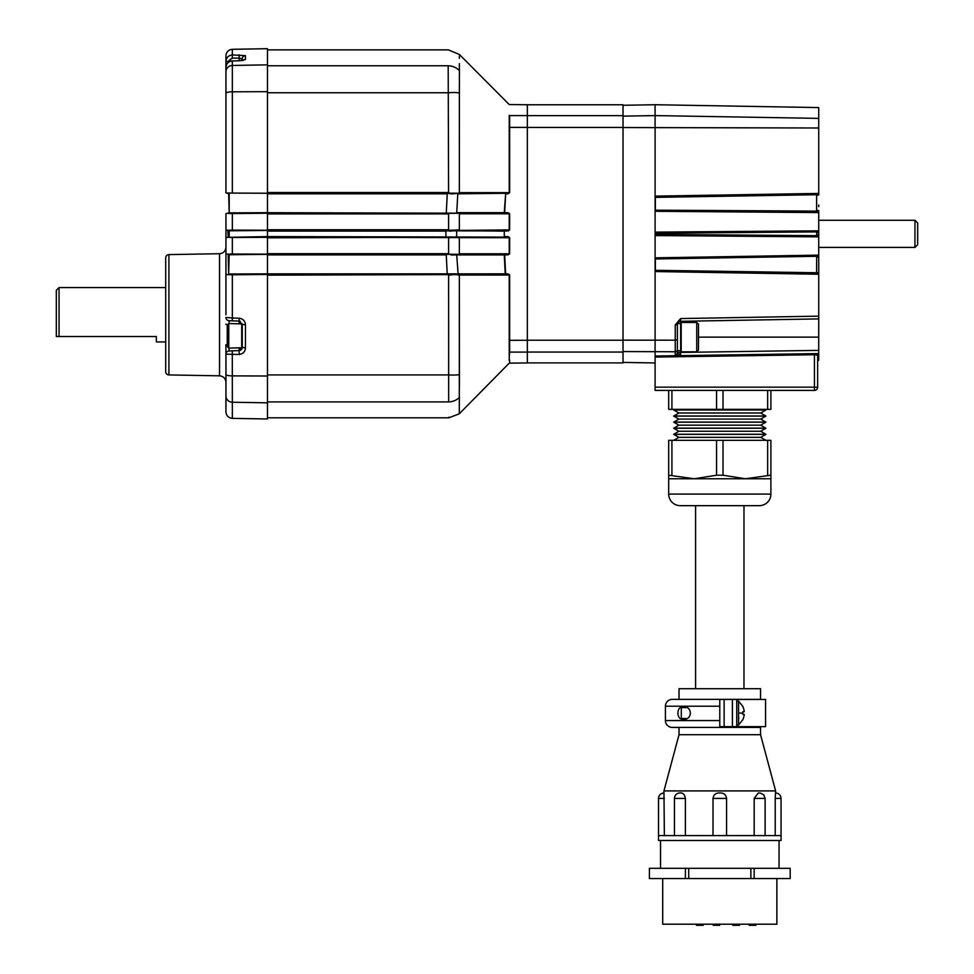 <?xml version="1.0" encoding="UTF-8"?>
<svg xmlns="http://www.w3.org/2000/svg" width="974" height="974" viewBox="0 0 974 974"><rect width="100%" height="100%" fill="white"/><g stroke="black" fill="none" stroke-linecap="round" stroke-linejoin="round"><path stroke-width="1.46" d="M818.732 262.676L818.732 272.781L816.614 272.647L816.687 256.296L818.732 255.346L818.732 236.852L655.161 235.574L655.161 232.116L818.732 230.838L818.732 212.576L655.185 211.297L655.234 196.127L818.732 193.436L818.732 107.578L655.1 104.729L655.1 115.589L818.732 118.378M655.319 196.212L818.732 193.522L816.626 194.727L655.38 197.369L655.234 196.127M818.732 206.61L818.732 205.003M818.732 231.885L818.732 230.948L818.732 232.749L818.732 231.885L655.307 233.285L655.307 234.393L816.662 235.659L816.675 230.935L818.732 230.838M657.267 355.973L655.1 356.009L655.1 115.589L623.019 116.137M818.732 353.599L815.469 353.647L818.708 354.244L818.708 360.1L818.732 318.9L680.595 321.31A3.263 3.263 0 0 0 677.38 324.573L675.25 324.951L680.595 318.571L818.732 316.148L818.732 274.242L655.234 271.551L655.198 257.842L818.732 255.139M818.732 318.9L818.732 316.148M680.595 350.725L680.595 352.43L677.38 352.43L677.38 324.573L680.595 318.571L680.595 323.538M818.732 350.372L680.595 352.43L680.582 355.632L814.434 353.647L815.469 353.647L815.214 354.719L655.1 357.081L655.1 387.153L814.434 387.153L814.434 353.647M818.732 274.242L655.234 271.551M818.732 272.586L818.732 256.6L816.687 256.296L655.344 258.974L655.198 257.842M818.732 236.852L655.161 235.574M655.307 233.285L655.161 232.116M818.732 212.576L655.185 211.297M818.732 195.092L816.614 195.031L818.732 194.91L818.732 193.436M818.732 210.542L816.614 210.506L816.614 195.031M655.283 211.212L655.332 210.177L818.732 211.115L818.732 212.356L816.699 211.431L816.614 210.506M818.732 236.755L816.662 235.659L818.732 235.379L818.732 232.749L816.614 232.749M818.732 257.136L816.614 257.173M655.319 271.466L655.38 270.309L818.732 272.781L818.732 274.047L816.614 272.647M655.259 235.489L655.307 234.393M818.732 261.081L818.732 255.346M818.732 236.633L818.732 234.929L816.614 234.941M817.649 387.153A3.263 3.263 0 0 1 814.386 390.416A3.263 3.263 0 0 0 817.649 387.153L817.649 355.315L817.649 387.153L814.434 387.153L814.386 390.416L655.1 390.416L655.1 387.153M696.739 351.809L696.739 322.455L698.48 324.196L698.48 350.068L696.739 351.809L681.191 351.809L680.643 350.725L677.38 350.725L677.38 352.527L680.582 355.632L680.57 356.703L680.582 355.632L675.25 354.67L675.25 351.76L623.019 351.553M655.1 357.081L655.1 356.009L680.339 355.632L680.339 356.703M818.708 354.244A1.084 1.071 -0 0 0 817.649 355.315L817.649 361.184L817.649 355.315L815.214 354.719M677.38 352.527A2.179 2.143 180 0 1 675.25 354.67M655.344 258.974L655.38 270.309M655.38 197.369L655.332 210.177M509.232 360.502L509.232 275.033L459.338 275.021L459.302 413.78L509.232 363.144L527.336 362.961L527.336 115.577L509.633 115.577C509.621 101.089 509.621 101.089 509.633 115.577L509.633 192.669L508.111 193.814L505.64 193.875L504.666 212.661L508.233 212.746L509.633 213.805L509.633 229.888L508.209 230.984L267.473 230.314M505.64 193.826L508.099 193.229L452.472 193.327L505.628 193.29L457.792 193.826L456.733 212.636L504.264 212.636L505.64 193.826M267.473 253.69L448.612 253.69L448.6 237.826L454.59 237.169L459.338 237.741L459.338 253.776L509.232 253.776L509.244 237.741L267.473 237.132M458.985 237.193L267.473 237.826M459.448 386.532L459.338 275.021L452.374 274.351L267.473 273.877L227.855 274.644L232.348 274.778L232.348 317.999L239.166 318.242C243.025 318.754 245.119 320.933 245.46 324.792L245.46 347.925C245.131 351.76 243.037 353.952 239.166 354.475L225.944 354.195L225.944 366.346M459.448 397.429A15.547 15.109 -20.6 0 1 448.661 401.909C448.953 423.106 448.953 423.106 448.661 401.909L448.612 275.143L455.175 274.437L508.111 274.461L267.473 275.143M267.473 236.585L504.288 237.096L504.301 231.118L504.301 236.548L508.184 236.645L509.633 237.741L509.633 253.764L508.233 254.823L504.666 254.92L505.64 273.816L508.124 273.877L509.633 275.021L509.646 352.101C509.646 366.589 509.646 366.589 509.646 352.101L527.336 352.101M509.646 361.975L509.646 360.246M527.336 104.778L623.019 104.778L623.019 115.626L527.336 115.626L527.336 104.729L509.244 104.571L459.375 54.459L448.357 49.869L267.473 49.869M267.473 229.767L448.6 229.767L448.588 213.878L267.473 213.878M267.473 192.535L448.576 192.535L448.186 65.769C448.43 44.561 448.43 44.561 448.186 65.769L267.473 65.769M448.856 417.176L448.856 417.809L267.473 417.809M267.473 213.355L454.761 213.245L267.473 212.697L228.208 213.391L232.348 213.562L232.348 230.083L227.855 230.229L267.473 230.241L232.348 230.083M446.262 213.209L447.249 193.838L267.473 193.838L267.473 212.697L457.086 213.184M267.473 193.254L455.15 193.242L267.473 193.12M445.897 237.132L445.897 231.082L267.473 231.082M450.706 231.179L454.59 230.473L503.887 231.118L445.897 230.534L450.865 231.179M447.249 274.425L446.262 254.896L267.473 254.896L267.473 273.864L505.238 273.852L504.264 254.932L456.721 254.932L458.145 274.4M267.473 254.372L454.761 254.336L267.473 254.214M448.6 237.279L228.208 237.315L232.348 237.486L232.348 254.007L227.855 254.141L267.473 254.165L230.655 254.019M459.326 404.612L459.338 398.354M509.232 350.25L509.232 350.908M509.646 352.101L509.232 356.63M459.351 189.893L459.375 96.974M459.472 84.154L459.472 81.037M459.46 74.292L459.472 72.222M459.399 69.385L459.387 63.602M459.375 58.33L459.375 56.005M459.399 69.97C459.363 49.26 459.363 49.26 459.399 69.97L459.351 192.657L509.232 192.657L509.244 115.419C509.244 100.931 509.244 100.931 509.244 115.419L509.633 115.577M458.985 230.436L509.244 229.888L509.232 213.793L459.351 213.793L459.338 229.901L448.6 230.314M451.096 254.969L508.221 254.311L446.262 254.372M459.472 70.712A15.547 15.121 -162.3 0 0 448.186 65.769M459.484 92.883A15.547 3.446 174.9 0 0 448.344 92.761L267.473 92.761M448.576 193.12L458.985 193.229M267.473 374.917L448.49 374.917A15.547 3.458 4 0 0 459.436 374.637M458.985 213.257L448.588 213.355M448.612 254.214L458.985 254.311M457.074 254.397L451.206 254.969M458.145 193.29L452.204 193.899L447.249 193.254M509.633 275.021L508.124 273.877M508.233 254.823L509.633 253.764M509.633 237.741L508.184 236.645M508.209 230.984L509.633 229.888M509.633 213.805L508.233 212.746M508.111 193.814L509.633 192.669M227.855 237.352L228.659 236.779L228.659 230.801L225.944 230.059L227.855 230.229M267.473 230.436L229.194 230.814L229.194 236.767L227.989 237.327M225.944 314.772L225.944 237.51L227.806 237.352L225.944 237.51L225.944 213.586L229.194 212.856L228.659 193.619L227.806 193.035L267.473 193.242L227.855 193.035M219.527 253.715L168.916 254.604A3.263 3.263 0 0 0 165.702 257.867L165.702 371.666A3.263 3.263 0 0 0 168.916 374.929L219.527 375.818L219.527 253.715C223.436 253.277 225.566 251.109 225.944 247.201M267.473 230.972L267.473 237.145M232.348 213.562L267.473 213.221M267.473 193.242L228.245 193.083L229.194 193.619L229.194 212.856L267.473 212.697M267.473 254.165L267.473 237.339L232.348 237.486M267.473 273.864L228.659 273.998L228.196 254.177L229.194 254.713L228.598 274.315M232.348 274.778L267.473 274.437M267.473 274.631L267.473 418.978L232.348 418.37C228.452 417.931 226.309 415.752 225.944 411.844L225.944 389.405M227.806 193.035L225.944 192.876L225.944 61.435C226.309 57.539 228.44 55.372 232.348 54.934L232.348 49.309L267.473 48.7L267.473 193.059M267.473 213.416L267.473 230.241M242.246 60.473L242.246 58.878L239.105 58.075L232.299 58.16L232.348 54.934L245.46 55.652L245.46 59.438L239.166 60.79L232.348 60.96C228.452 61.411 226.309 63.59 225.944 67.498L225.944 78.273M267.473 254.36L229.085 254.738M229.243 350.932L232.299 350.835L232.348 402.238A6.526 6.355 180 0 1 225.944 395.87L225.944 344.674L227.246 345.149M267.473 91.666L232.348 91.812L232.348 65.453A6.526 6.355 0 0 0 225.944 71.808L225.944 67.498C226.443 63.456 228.573 61.252 232.323 60.899L232.348 65.453L267.473 64.856M225.944 61.435L225.944 55.835L225.944 61.435L228.293 61.435M225.944 89.693L225.944 93.273A6.526 1.461 180 0 1 232.348 91.812L232.348 192.901M225.944 253.983L227.855 254.141M225.944 317.451L232.348 317.999L232.299 320.823L229.085 320.714A3.263 3.263 0 0 1 225.944 317.451M227.855 274.644L225.944 274.802M228.659 233.784L228.659 237.242M225.944 192.876L228.659 193.619M267.473 236.597L228.184 237.315L227.806 230.229M232.299 58.16L229.365 60.12M236.305 350.689L232.299 350.835L239.105 350.591L242.246 347.328L242.246 324.33L239.105 321.067L232.299 320.823L239.105 321.067A3.263 3.263 0 0 1 240.335 321.359M229.243 320.726L229.085 323.538M239.166 354.475L239.105 350.591A3.263 3.263 0 0 0 242.222 347.73L228.768 348.12L227.246 346.598L227.246 325.06L228.768 323.538L242.222 323.916M232.323 60.899L239.166 60.79M243.171 60.412A3.263 3.214 0 0 1 245.46 59.438M242.246 58.878A3.263 3.226 0 0 1 245.46 55.652M243.281 60.4L239.141 60.729L239.166 54.848M242.246 324.086L242.246 347.328L245.46 347.925M242.246 324.33L245.46 324.792M239.105 323.538L239.166 318.242M225.944 354.195A3.263 3.263 0 0 1 229.085 350.944L229.085 348.12M59.049 336.517L59.049 287.586L56.322 290.301L56.322 336.517L156.351 336.517L156.351 341.947L165.702 341.947M228.768 323.538L228.768 348.12M227.246 63.554L228.768 60.96L228.768 62.068M623.019 115.626L623.019 362.9L527.336 362.9M662.71 878.548L662.71 924.216L776.875 924.216L776.875 878.548M660.53 840.489L660.53 868.321M750.869 878.548L790.194 878.548L790.194 868.321L649.39 868.321L649.39 878.548L750.869 878.548L750.869 868.321M779.042 868.321L779.042 840.489M701 924.216L701 925.3L696.41 925.3L696.41 924.216M701 925.3L702.144 925.3L702.144 924.216M702.144 925.3L703.155 925.3L703.155 924.216M716.487 924.216L716.487 925.3L716.633 924.216M716.633 925.3L717.059 924.216M717.059 925.3L717.643 924.216M717.643 925.3L718.069 924.216M718.069 925.3L718.788 924.216M718.788 925.3L719.214 924.216M719.214 925.3L719.64 924.216M719.64 925.3L719.786 924.216M713.187 924.216L713.187 925.3L713.053 924.216M713.187 925.3L713.625 924.216M713.625 925.3L714.052 924.216M714.052 925.3L714.77 924.216M714.77 925.3L715.196 924.216M715.196 925.3L715.914 924.216M715.914 925.3L716.34 924.216M739.583 924.216L739.583 925.3L735.699 925.3L735.699 924.216M734.846 924.216L734.846 925.3L732.838 925.3L732.838 924.216M734.846 925.3L735.699 925.3M753.73 924.216L753.73 925.3L749.14 925.3L749.14 924.216M753.73 925.3L754.887 925.3L754.887 924.216M754.887 925.3L755.885 925.3L755.885 924.216M719.786 720.565L665.425 720.565A6.855 6.855 0 0 0 672.279 727.408L719.786 727.408L719.786 699.356L672.279 699.356A6.855 6.855 0 0 0 665.425 706.211L719.786 706.211M679.024 734.7L663.951 790.912L775.621 790.912L760.56 734.7L679.024 734.7L679.024 727.408M713.017 835.595L713.017 798.412C713.601 794.614 715.853 792.799 719.786 792.982C723.731 792.799 725.983 794.614 726.567 798.412L726.567 835.595M663.951 790.912L664.365 835.595M685.392 798.412L674.458 798.412A5.442 5.442 0 0 1 679.328 793.006C682.604 792.349 684.625 794.151 685.392 798.412L685.392 835.595M754.18 835.595L754.18 798.412L758.271 793.006L760.244 793.006L763.762 794.821L765.114 798.412L754.18 798.412M781.063 835.595L658.521 835.595L658.521 840.489L781.063 840.489L781.063 798.412L775.207 798.412L775.621 790.912M719.786 699.356L760.56 699.356L760.56 688.703L679.024 688.703L679.024 699.356M738.56 713.065L738.56 725.021L736.746 725.021L736.746 726.653L765.564 726.653L765.564 699.466L736.746 699.466L736.746 701.097L738.56 701.097L738.56 713.065L742.845 713.065A13.697 13.697 0 0 0 742.772 711.702L744.246 711.702A15.158 15.158 0 0 0 742.772 706.43L742.772 706.43M719.786 726.653L736.746 726.653L736.746 699.466L719.786 699.466M686.232 707.623L681.301 707.623L681.301 718.495L686.232 718.495M775.207 835.595L775.207 798.412M760.56 734.7L760.56 727.408L719.786 727.408M680.315 792.982L679.328 793.006M759.27 792.982L758.271 793.006M681.289 718.727L683.285 719.043C676.175 720.626 676.126 705.517 683.285 707.075C692.66 705.432 692.636 720.699 683.285 719.043M738.925 717.996L738.56 718.739M742.772 719.689L742.772 719.689A15.158 15.158 0 0 0 744.246 714.417L742.772 714.417A13.697 13.697 0 0 0 742.845 713.065M696.739 322.455L681.191 322.455L680.643 323.538L677.551 323.538M680.643 351.273L680.643 323.003M914.951 220.27L917.678 222.997L917.678 244.693L914.951 247.408L914.951 220.27L818.732 220.27M764.943 409.348L765.893 410.005L760.706 412.988L765.893 416.093L760.706 419.076L765.893 422.18L760.706 425.163L765.893 428.268L760.706 431.251L765.893 434.355L760.706 437.35L765.893 440.333M674.641 409.348L673.691 410.005L765.893 410.005M673.691 410.005L678.866 412.988L673.691 416.093L765.893 416.093M673.691 416.093L678.866 419.076L673.691 422.18L765.893 422.18M673.691 422.18L678.866 425.163L673.691 428.268L765.893 428.268M673.691 428.268L678.866 431.251L673.691 434.355L765.893 434.355M673.691 434.355L678.866 437.35L673.691 440.333M680.254 505.664A11.566 11.566 0 0 1 668.688 494.098L770.897 494.098A11.566 11.566 0 0 1 759.318 505.664L680.254 505.664M770.897 478.758L668.688 478.758L668.688 475.215L694.243 478.758L716.56 475.215L723.012 475.215L745.341 478.758L770.897 475.215L770.897 494.098M668.688 478.758L668.688 494.098M673.691 409.896L765.893 409.896M673.691 415.983L765.893 415.983M673.691 422.071L765.893 422.071M673.691 428.158L765.893 428.158M723.012 475.215L723.012 440.333L668.688 440.333L668.688 475.215M716.56 475.215L716.56 440.333M770.897 475.215L770.897 440.333L723.012 440.333M767.658 475.215L767.658 440.333M671.914 475.215L671.914 440.333M668.688 390.416L668.688 409.348L723.012 409.348L723.012 390.416M716.56 409.348L716.56 390.416M770.897 390.416L770.897 409.348L767.658 409.348L767.658 390.416M671.914 409.348L671.914 390.416M723.012 409.348L767.658 409.348M673.691 434.246L765.893 434.246M678.866 437.35L760.706 437.35M678.866 431.251L760.706 431.251M678.866 425.163L760.706 425.163M678.866 419.076L760.706 419.076M678.866 412.988L760.706 412.988M623.019 340.157L675.25 340.194L675.25 324.951M818.732 127.996L623.019 127.533M818.732 337.138L698.48 337.138M655.283 257.94L818.732 255.225M655.259 232.202L816.675 230.935M677.38 349.629A2.179 2.131 180 0 1 675.25 351.76L675.25 340.194L677.38 339.756M509.232 127.375L527.336 127.411M509.232 340.303L527.336 340.267M448.661 401.909L267.473 401.909M267.473 230.534L445.897 230.534M267.473 274.571L448.612 274.571M456.672 230.57L456.672 237.096M168.916 254.604L168.916 374.929M225.944 374.418A6.526 1.461 180 0 0 232.348 375.879L267.473 376.013M232.348 418.37L232.348 402.238L267.473 402.834M239.105 350.591L239.105 348.12M225.944 324.281L227.599 324.719M241.71 323.538L241.71 348.12M527.336 127.46L623.019 127.46M527.336 352.052L623.019 352.052M527.336 340.218L623.019 340.218M754.156 868.321L754.156 878.548M688.715 868.321L688.715 878.548M685.416 878.548L685.416 868.321M726.567 798.412L713.017 798.412M664.365 798.412L658.521 798.412C658.838 795.113 660.652 793.299 663.951 792.982M724.132 726.653L724.132 699.466M732.399 726.653L732.399 699.466M681.191 351.809L681.191 322.455M818.732 360.1L817.649 361.184M623.019 105.289L655.1 104.729M623.019 362.401L655.1 362.961M459.302 413.78L448.856 417.809M219.527 375.818C223.436 376.256 225.566 378.423 225.944 382.344M232.348 49.309C228.452 49.747 226.309 51.926 225.944 55.835M59.049 287.586L165.702 287.586M228.768 60.96L231.569 60.96M743.978 505.664L743.978 688.703M674.458 835.595L674.458 798.412M765.114 835.595L765.114 798.412M658.521 835.595L658.521 798.412M781.063 798.412C780.734 795.113 778.92 793.299 775.621 792.982M665.425 720.565L665.425 706.211M742.845 706.43L738.56 701.097M738.56 725.021L742.845 719.689M695.594 505.664L695.594 688.703M914.951 247.408L818.732 247.408"/></g></svg>
